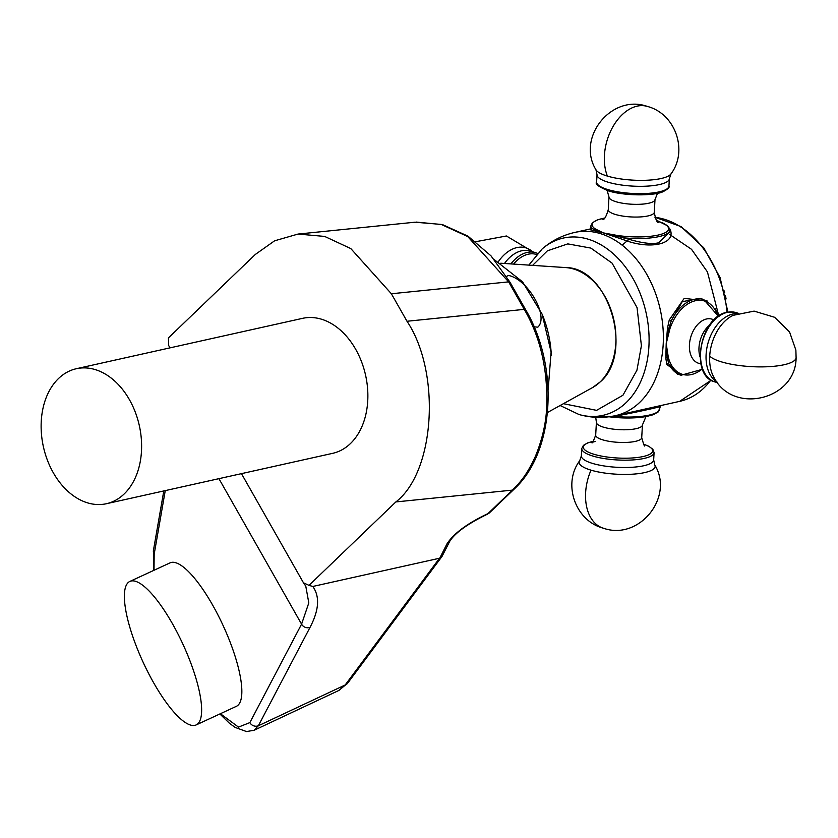 <?xml version="1.0" encoding="UTF-8"?>
<svg xmlns="http://www.w3.org/2000/svg" width="838" height="838" viewBox="0 0 838 838"><rect width="100%" height="100%" fill="white"/><g stroke="black" fill="none" stroke-linecap="round" stroke-linejoin="round"><path stroke-width="1.26" d="M124.171 493.959A69.156 49.117 77.4 0 1 106.395 503.722A69.156 49.117 77.4 0 1 47.462 460.334A69.156 49.117 77.4 0 1 58.566 378.483A69.156 49.117 77.4 0 1 76.331 368.72A69.156 49.117 77.4 0 1 135.274 412.107A69.156 49.117 77.4 0 1 124.171 493.959M76.331 368.72L302.602 318.335A69.156 49.117 77.4 0 1 361.534 361.723A69.156 49.117 77.4 0 1 350.431 443.574A69.156 49.117 77.4 0 1 332.665 453.337L106.395 503.722M172.366 623.577A79.034 21.851 65.2 0 1 196.165 724.922A79.034 21.851 65.2 0 1 153.647 682.781A79.034 21.851 65.2 0 1 129.848 581.436A79.034 21.851 65.2 0 1 172.366 623.577M129.848 581.436L170.072 562.853A79.034 21.851 65.2 0 1 212.58 604.994A79.034 21.851 65.2 0 1 236.379 706.329L196.165 724.922M347.728 683.085L347.728 683.085A6.589 5.971 -143.3 0 1 345.193 684.971L338.961 690.397L347.728 683.085L442.045 556.39L439.531 558.234L312.794 586.464C319.969 596.499 319.058 610.116 310.07 627.306L258.366 725.76L253.83 730.39M449.755 541.296C455.149 532.811 467.73 523.76 487.496 514.144A6.589 2.263 -113.5 0 0 487.999 513.6C467.531 523.258 453.861 533.324 447 543.82A6.589 5.835 26.8 0 0 449.755 541.296L442.045 556.39M312.794 586.464L309.002 585.364L395.861 501.931C435.079 471.867 441.197 372.501 406.996 321.258L391.377 293.761L350.829 248.603L324.683 236.431L298.035 234.064L274.602 240.81L255.286 254.48L168.428 337.903L168.689 345.539L170.009 347.864M154.003 570.28L154.182 554.159A6.589 5.876 -170.1 0 1 153.438 550.377L163.798 490.932M439.531 558.234L345.193 684.971L258.366 725.76A6.589 6.191 -152.3 0 1 249.871 722.597L238.495 727.101L220.394 713.725M309.002 585.364L303.461 582.787L305.786 586.181L308.813 602.91L301.575 624.142L249.871 722.597M241.459 473.648L303.461 582.787M395.861 501.931L512.447 490.115C523.436 479.409 528.809 470.464 535.398 456.343C542.123 439.971 545.884 423.808 546.669 407.865C548.021 370.155 540.552 337.326 524.253 309.369L406.996 321.258M391.377 293.761L508.635 281.872L467.73 236.557L441.186 224.416L414.999 222.206L298.035 234.064M656.594 220.551L665.435 224.605A1.32 1.163 -57.1 0 1 665.99 224.773L657.547 220.771L667.362 225.715L670.17 229.392C676.339 244.193 649.984 250.122 623.65 239.752L603.245 232.87L590.308 229.78L589.962 229.046M607.403 176.095A44.121 28.869 -73.4 0 1 604.428 155.47A44.121 28.869 106.6 0 1 647.386 106.436C611.75 93.636 576.125 137.484 595.954 169.747L595.954 169.747A38.035 9.878 3.2 0 0 607.403 176.095A38.035 9.878 3.2 0 0 661.109 178.515A38.035 9.878 3.2 0 0 670.966 173.927L669.353 178.735A36.223 9.407 -176.8 0 1 659.433 184.559A36.223 9.407 -176.8 0 1 608.294 182.255A36.223 9.407 -176.8 0 1 597.023 174.702L596.614 182.035A36.223 9.407 -176.8 0 0 607.885 189.587A36.223 9.407 -176.8 0 0 646.821 193.463A36.223 9.407 -176.8 0 0 668.944 186.067C669.897 187.262 667.865 189.179 662.816 191.808C654.164 195.883 624.31 196.019 608.545 190.917C598.741 186.895 594.76 183.931 596.614 182.035M498.285 261.77A38.035 24.889 -73.4 0 1 516.899 247.598A38.035 24.889 -73.4 0 1 532.518 251.746M709.702 356.171A38.035 24.889 106.6 0 0 714.332 378.106L714.343 378.116C733.931 415.009 796.184 399.422 796.1 357.648A44.121 11.46 -176.8 0 1 769.148 366.656A44.121 11.46 -176.8 0 1 721.728 361.943A44.121 11.46 3.2 0 1 709.702 356.171A38.035 24.889 106.6 0 1 733.093 315.339L754.106 311.118L774.637 317.288L789.564 331.963L795.87 350.075L796.1 357.648M654.74 464.87L654.74 464.87A38.035 9.878 -176.8 0 1 644.715 472.58A38.035 9.878 -176.8 0 1 591.01 470.16A38.035 9.878 -176.8 0 1 579.728 460.691L581.342 455.893A36.223 9.407 3.2 0 0 592.623 463.445A36.223 9.407 3.2 0 0 643.752 465.75A36.223 9.407 3.2 0 0 653.671 459.926L654.74 464.87C674.569 497.133 638.944 540.981 603.308 528.181A44.121 28.869 -73.4 0 1 585.626 492.66A44.121 28.869 106.6 0 1 591.01 470.16M631.014 412.202L660.763 405.561L658.228 411.919L653.231 414.737L646.37 416.538L636.712 417.722L622.236 417.911L608.954 416.79M680.969 375.183L666.776 364.383L665.812 358.109L666.2 343.685L667.488 328.087L669.248 320.011L684.206 298.37L707.387 301.051M714.971 308.52L719.004 316.617M590.277 228.973L590.759 227.789L594.393 229.591A1.32 1.163 -57.1 0 1 595.357 228.952A38.297 9.951 -176.8 0 1 602.648 218.477A38.297 9.951 -176.8 0 1 604.68 218.069M656.542 220.467L657.547 220.771L656.573 220.52M590.308 229.78A1.645 1.603 106.6 0 0 591.712 228.146A39.512 10.266 -176.8 0 1 590.874 225.841L590.759 227.779M665.435 224.605A38.297 9.951 -176.8 0 1 658.144 235.069A38.297 9.951 -176.8 0 1 616.957 235.405L616.569 236.222L624.279 237.887L623.65 239.752M624.279 237.887C636.44 241.679 650.183 244.979 658.616 242.79L669.667 232.189L669.782 230.241A39.512 10.266 -176.8 0 1 624.279 237.887M702.359 368.867A38.297 25.056 -73.4 0 1 691.319 374.576A38.297 25.056 -73.4 0 1 668.336 357.417L666.2 343.685L669.939 328.685L668.881 328.307L671.301 320.671A39.512 25.852 -73.4 0 1 694.555 299.271A39.512 25.852 -73.4 0 1 703.752 299.512L699.919 298.359L682.258 301.68L671.301 320.671A1.645 0.524 17.1 0 1 669.248 320.011M616.957 235.405L603.245 232.87L595.357 228.952M668.336 357.417A1.32 0.681 165.3 0 1 667.237 357.816L668.892 364.017A1.645 1.215 -16.5 0 0 666.776 364.383M681.105 375.225A39.512 25.852 106.6 0 1 668.892 364.017L677.293 374.083L681.105 375.225L702.516 369.275M658.982 406.472C665.854 405.76 640.808 411.332 614.327 416.423L614.233 415.92M659.82 408.776A39.512 10.266 3.2 0 1 614.327 416.423L611.698 416.392M724.713 292.619L724.723 292.64A65.856 46.781 -102.6 0 0 724.304 290.964M726.085 298.936L726.085 298.936A65.856 46.781 -102.6 0 0 725.425 295.594M506.529 276.404L508.446 275.44C528.108 279.222 549.278 316.754 537.818 327.155L534.078 326.851M546.051 368.678L548.125 389.377M447 543.82L439.761 558.16M513.883 489.371A6.589 4.253 46.2 0 1 512.447 490.115L487.999 513.6A6.589 4.253 46.2 0 0 489.434 512.856L513.883 489.371C554.253 452.719 559.857 367.693 525.625 309.714A6.589 1.833 150.4 0 0 524.253 309.369L508.635 281.872A6.589 1.833 150.4 0 1 510.007 282.228L525.625 309.714M310.07 627.306A6.589 6.191 -152.3 0 1 301.575 624.142L218.928 478.666M154.182 554.159L165.254 490.607M589.994 229.036L574.795 232.419C562.57 235.206 551.697 240.716 542.165 248.928A90.829 64.505 77.4 0 1 614.034 254.438A90.829 64.505 77.4 0 1 648.916 346.398A90.829 64.505 77.4 0 1 579.037 414.527C591.157 417.921 603.339 418.298 615.595 415.627A93.846 66.663 77.4 0 1 597.724 416.214M574.795 232.419A93.846 66.663 77.4 0 1 663.193 344.355A93.846 66.663 77.4 0 1 615.595 415.627L631.129 412.17M726.986 312.312A93.846 66.663 -102.6 0 0 654.981 217.335M532.622 265.363L547.403 250.824L567.787 243.889L590.874 248.09L612.065 263.101L637.048 307.577L641.405 345.717L636.943 370.197L622.948 395.243L596.583 410.358L563.429 403.686M654.289 212.234L655.002 199.528A23.055 5.992 -176.8 0 1 648.685 203.236A23.055 5.992 -176.8 0 1 616.15 201.769A23.055 5.992 -176.8 0 1 608.975 196.961L608.262 209.668A23.055 5.992 3.2 0 0 615.438 214.476A23.055 5.992 3.2 0 0 647.984 215.942A23.055 5.992 3.2 0 0 654.289 212.234C655.525 219.127 656.919 222.562 658.479 222.531M714.123 319.791L711.881 319.121A23.055 15.084 106.6 0 0 706.518 318.985A23.055 15.084 106.6 0 0 689.444 344.732A23.055 15.084 106.6 0 0 698.672 363.294L700.924 363.964M669.939 328.685A38.297 25.056 -73.4 0 1 695.435 300.727A38.297 25.056 -73.4 0 1 718.019 316.492M513.568 264.085A34.756 22.741 -73.4 0 1 528.254 254.207A34.756 22.741 -73.4 0 1 536.55 254.48M608.807 190.938A34.756 9.029 3.2 0 0 657.872 193.159M735.869 312.553L726.996 312.312C699.971 316.345 689.297 376.283 715.118 381.96A36.223 23.694 -73.4 0 1 700.599 352.798A36.223 23.694 -73.4 0 1 727.436 312.323A36.223 23.694 -73.4 0 1 735.869 312.553L738.278 313.265M645.962 416.612L642.432 424.96A23.055 5.992 -176.8 0 1 636.115 428.668A23.055 5.992 -176.8 0 1 603.58 427.202A23.055 5.992 -176.8 0 1 596.405 422.394L595.692 435.09A23.055 5.992 3.2 0 0 602.868 439.898A23.055 5.992 3.2 0 0 635.414 441.364A23.055 5.992 3.2 0 0 641.719 437.656C643.699 444.748 644.705 447.324 644.715 445.397M537.546 253.39L535.576 252.667A36.223 23.694 106.6 0 0 510.897 263.907M716.982 381.992A36.223 23.694 -73.4 0 1 706.109 354.443A36.223 23.694 -73.4 0 1 732.946 313.978A36.223 23.694 -73.4 0 1 737.45 313.548M643.594 444.224A34.756 9.029 -176.8 0 1 643.186 456.521A34.756 9.029 -176.8 0 1 594.121 454.311A34.756 9.029 -176.8 0 1 592.822 441.469A34.756 9.029 -176.8 0 1 593.105 441.406M535.576 252.667L530.066 251.012A36.223 23.694 106.6 0 0 521.634 250.792A36.223 23.694 106.6 0 0 504.476 263.478M593.168 441.333L587.763 442.852L583.374 445.376L581.75 448.56A36.223 9.407 3.2 0 0 593.032 456.113A36.223 9.407 3.2 0 0 631.957 459.989A36.223 9.407 3.2 0 0 654.08 452.593L652.833 449.262L648.654 446.204L643.542 444.14M711.2 380.201L679.681 401.36A93.846 66.663 -102.6 0 0 710.886 380.012M700.055 357.009A23.055 15.084 -73.4 0 1 698.986 347.592A23.055 15.084 -73.4 0 1 709.587 325.134M615.836 237.185A1.645 0.608 -70.3 0 0 616.569 236.222L603.245 232.87L594.393 229.591A1.645 1.425 -79 0 1 593.283 230.44M665.623 224.626L662.313 222.688M665.812 358.109A1.645 0.911 -2.3 0 1 667.237 357.816L666.2 343.685L668.881 328.307L667.488 328.087M622.194 245.157L630.145 238.317M669.321 234.252L691.528 249.326L707.429 271.921L718.878 316.198M609.058 416.779A38.297 9.951 3.2 0 0 648.046 416.14M600.102 381.981A62.777 44.592 -102.6 0 0 612.253 313.758A62.777 44.592 -102.6 0 0 565.86 267.594C608.65 267.312 634.345 353.322 600.218 381.898L592.581 387.565A62.777 44.592 -102.6 0 0 600.102 381.981M542.092 314.093A87.005 61.792 77.4 0 1 551.331 355.542M219.86 713.966L229.56 723.372L235.237 727.457L246.55 731.564L254.186 730.233L338.961 690.407M153.448 570.531L153.438 550.377M487.496 514.144L489.434 512.856M416.339 222.091L442.527 224.626L467.992 236.169L490.995 255.841L510.007 282.228M654.949 217.241L680.99 226.574L703.731 247.755L720.114 277.682L727.908 312.124M542.165 248.928L528.841 265.112M703.752 299.512L718.375 316.24M655.002 199.528L657.526 193.285M647.386 106.436C675.418 113.685 688.386 150.83 670.966 173.927M475.775 241.7L506.414 235.991L533.167 251.945M603.308 528.181C575.277 520.943 562.308 483.798 579.728 460.691M679.681 401.36L660.375 405.655M715.118 381.96L717.527 382.673M581.75 448.56L581.342 455.893M560.109 405.519L579.037 414.527M608.262 209.668C606.272 216.382 604.502 219.64 602.951 219.43M669.782 230.241C670.651 229.738 669.394 227.915 665.99 224.773M604.732 218.006L597.484 219.881L592.456 222.709L590.874 225.841M607.152 190.477L608.975 196.961M596.405 422.394L595.713 417.293M668.944 186.067L669.353 178.735M642.432 424.96L641.719 437.656M595.954 169.747L597.023 174.702M595.326 441.385L591.858 442.454C591.963 444.067 593.241 441.605 595.692 435.09M654.08 452.593L653.671 459.926M494.42 259.738L522.556 281.84L542.144 314.229L551.1 352.065L548.146 389.942M592.581 387.565L547.518 412.485M565.86 267.594L500.778 263.226"/></g></svg>
